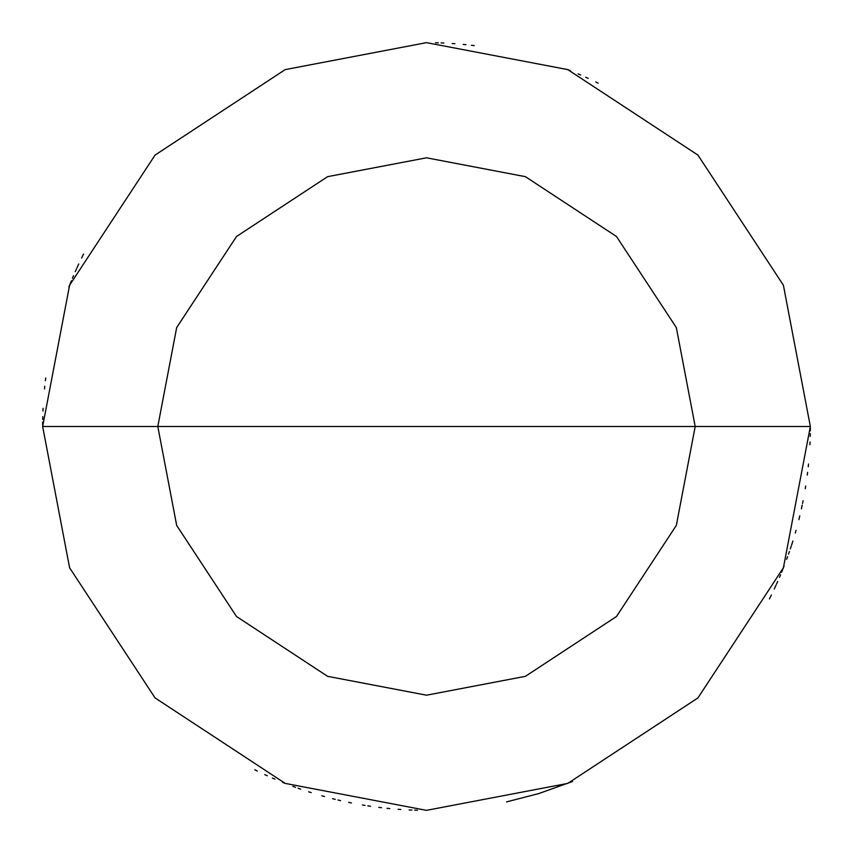 <?xml version="1.0" encoding="UTF-8"?>
<svg xmlns="http://www.w3.org/2000/svg" width="853" height="853" viewBox="0 0 853 853"><rect width="100%" height="100%" fill="white"/><g stroke="black" fill="none" stroke-linecap="round" stroke-linejoin="round"><path stroke-width="1.28" d="M426.5 426.5L695.195 426.5L676.333 525.405L616.495 616.495L525.405 676.333L426.5 695.195L327.595 676.333L236.505 616.495L176.667 525.405L157.805 426.5L810.35 426.5L783.395 285.211L697.925 155.075L567.789 69.605L426.5 42.65L285.211 69.605L155.075 155.075L69.605 285.211L42.65 426.5L157.805 426.5L176.667 327.595L236.505 236.505L327.595 176.667L426.5 157.805L525.405 176.667L616.495 236.505L676.333 327.595L695.195 426.5L676.333 327.595L616.495 236.505L525.405 176.667L426.5 157.805L327.595 176.667L236.505 236.505L176.667 327.595L157.805 426.5L426.5 426.5M810.35 426.5L783.395 285.211L697.925 155.075L567.789 69.605L426.5 42.65L285.211 69.605L155.075 155.075L69.605 285.211L42.65 426.5L157.805 426.5L176.667 525.405L236.505 616.495L327.595 676.333L426.5 695.195L525.405 676.333L616.495 616.495L676.333 525.405L695.195 426.5L810.35 426.5L783.395 567.789L697.925 697.925L567.789 783.395L426.5 810.35L285.211 783.395L155.075 697.925L69.605 567.789L42.65 426.5L69.605 567.789L155.075 697.925L285.211 783.395L426.5 810.35L567.789 783.395L697.925 697.925L783.395 567.789L810.35 426.5M506.565 801.905L538.733 793.578L572.619 781.455M769.427 598.945L770.664 596.471M774.268 588.986L775.43 586.469M776.571 583.942L777.701 581.415M783.065 568.652L784.078 566.072M791.531 545.206L792.384 542.572M799.144 518.581L799.794 515.894M801.639 507.791L802.215 505.083M805.264 488.748L805.712 486.018M807.269 475.046L807.61 472.295M808.228 466.794L808.505 464.043M809.913 444.701L810.041 441.939M810.222 436.405L810.286 433.633M810.329 430.861L810.35 428.089M598.198 83.199L595.725 81.963M588.229 78.38L585.712 77.228M580.648 74.968L578.11 73.859M570.444 70.66L567.874 69.637M474.215 45.625L471.474 45.294M465.962 44.687L463.211 44.409M454.926 43.706L452.165 43.514M443.869 43.045L441.108 42.927M438.335 42.831L435.563 42.757M82.826 255.548L81.6 258.032M78.028 265.528L76.877 268.055M73.529 275.658L72.452 278.206M71.396 280.765L70.351 283.335M83.573 254.055L82.336 256.529M78.732 264.014L77.57 266.531M76.429 269.058L75.299 271.585M69.935 284.348L68.922 286.928M45.731 377.954L45.39 380.705M44.772 386.206L44.495 388.957M43.087 408.299L42.959 411.061M42.778 416.595L42.714 419.367M42.671 422.139L42.65 424.911M254.802 769.801L257.275 771.037M264.771 774.62L267.288 775.772M272.352 778.032L274.89 779.141M282.556 782.34L285.126 783.363M292.888 786.349L295.49 787.298M298.092 788.236L300.704 789.153M308.583 791.787L311.228 792.629M321.837 795.806L324.503 796.553M332.542 798.675L335.229 799.336M337.916 799.986L340.614 800.615M348.738 802.385L351.447 802.94M362.344 804.955L365.073 805.403M367.814 805.84L370.554 806.256M378.785 807.375L381.526 807.706M387.038 808.313L389.789 808.591M398.074 809.294L400.835 809.486M409.131 809.955L411.892 810.073M414.665 810.169L417.437 810.243M770.174 597.452L771.4 594.967M774.972 587.472L776.123 584.945M779.471 577.342L780.548 574.794M781.604 572.235L782.649 569.665M786.637 559.333L787.586 556.732M788.513 554.119L789.43 551.507M790.315 548.884L791.189 546.251M792.042 543.617L792.885 540.983M795.273 533.018L796.03 530.363M798.877 519.648L799.538 516.961M801.404 508.868L801.991 506.16M802.556 503.451L803.1 500.732"/></g></svg>
